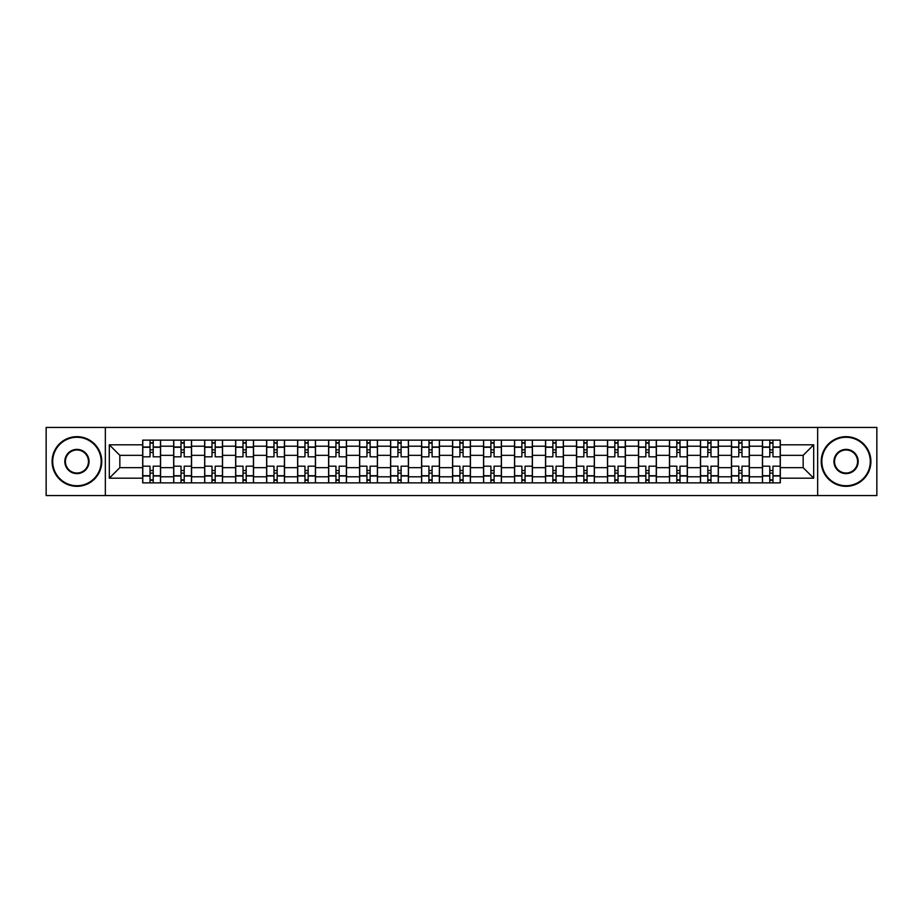 <?xml version="1.0" encoding="UTF-8"?>
<svg xmlns="http://www.w3.org/2000/svg" width="923" height="923" viewBox="0 0 923 923"><rect width="100%" height="100%" fill="white"/><g stroke="black" fill="none" stroke-linecap="round" stroke-linejoin="round"><path stroke-width="1.38" d="M817.651 495.57L876.85 495.57L876.85 427.43L46.15 427.43L46.15 495.57L817.651 495.57L817.651 427.43M173.674 482.856L173.674 446.201L160.567 446.201L160.567 482.856M160.567 446.201L160.567 440.144M173.674 446.201L173.674 440.144M191.557 440.144L191.557 482.856M204.664 482.856L204.664 440.144M222.535 440.144L222.535 482.856M235.653 482.856L235.653 440.144M253.525 440.144L253.525 482.856M266.632 482.856L266.632 440.144M284.515 440.144L284.515 482.856M297.621 482.856L297.621 440.144M315.504 440.144L315.504 482.856M328.611 482.856L328.611 440.144M346.494 440.144L346.494 482.856M359.601 482.856L359.601 440.144M377.472 440.144L377.472 482.856M390.591 482.856L390.591 440.144M408.462 440.144L408.462 482.856M421.569 482.856L421.569 440.144M439.452 440.144L439.452 482.856M452.558 482.856L452.558 440.144M470.442 440.144L470.442 482.856M483.548 482.856L483.548 440.144M501.431 440.144L501.431 482.856M514.538 482.856L514.538 440.144M532.409 440.144L532.409 482.856M545.528 482.856L545.528 440.144M563.399 440.144L563.399 482.856M576.506 482.856L576.506 440.144M594.389 440.144L594.389 482.856M607.496 482.856L607.496 440.144M625.379 440.144L625.379 482.856M638.485 482.856L638.485 440.144M656.368 440.144L656.368 482.856M669.475 482.856L669.475 440.144M687.347 440.144L687.347 482.856M700.465 482.856L700.465 440.144M718.336 440.144L718.336 482.856M731.443 482.856L731.443 440.144M749.326 440.144L749.326 482.856M762.433 482.856L762.433 440.144M762.433 467.661L749.326 467.661M731.443 467.661L718.336 467.661M700.465 467.661L687.347 467.661M669.475 467.661L656.368 467.661M638.485 467.661L625.379 467.661M607.496 467.661L594.389 467.661M576.506 467.661L563.399 467.661M545.528 467.661L532.409 467.661M514.538 467.661L501.431 467.661M483.548 467.661L470.442 467.661M452.558 467.661L439.452 467.661M421.569 467.661L408.462 467.661M390.591 467.661L377.472 467.661M359.601 467.661L346.494 467.661M328.611 467.661L315.504 467.661M297.621 467.661L284.515 467.661M266.632 467.661L253.525 467.661M235.653 467.661L222.535 467.661M204.664 467.661L191.557 467.661M173.674 467.661L160.567 467.661M762.433 455.339L749.326 455.339M731.443 455.339L718.336 455.339M700.465 455.339L687.347 455.339M669.475 455.339L656.368 455.339M638.485 455.339L625.379 455.339M607.496 455.339L594.389 455.339M576.506 455.339L563.399 455.339M545.528 455.339L532.409 455.339M514.538 455.339L501.431 455.339M483.548 455.339L470.442 455.339M452.558 455.339L439.452 455.339M421.569 455.339L408.462 455.339M390.591 455.339L377.472 455.339M359.601 455.339L346.494 455.339M328.611 455.339L315.504 455.339M297.621 455.339L284.515 455.339M266.632 455.339L253.525 455.339M235.653 455.339L222.535 455.339M204.664 455.339L191.557 455.339M173.674 455.339L160.567 455.339M119.84 467.661L142.684 467.661L142.684 455.339L119.84 455.339L119.84 467.661L109.318 478.183L109.318 444.817L142.684 444.817L142.684 455.339M780.316 455.339L780.316 467.661L803.16 467.661L803.16 455.339L780.316 455.339L780.316 440.144L142.684 440.144L142.684 444.817M780.316 444.817L813.682 444.817L813.682 478.183L780.316 478.183L780.316 467.661M142.684 467.661L142.684 482.856L780.316 482.856L780.316 478.183M142.684 478.183L109.318 478.183M105.349 495.57L105.349 427.43M153.218 479.879L150.034 479.879M150.034 443.121L153.218 443.121M184.208 479.879L181.023 479.879M181.023 443.121L184.208 443.121M215.186 479.879L212.013 479.879M212.013 443.121L215.186 443.121M246.176 479.879L243.003 479.879M243.003 443.121L246.176 443.121M277.165 479.879L273.981 479.879M273.981 443.121L277.165 443.121M308.155 479.879L304.971 479.879M304.971 443.121L308.155 443.121M339.145 479.879L335.96 479.879M335.96 443.121L339.145 443.121M370.123 479.879L366.95 479.879M366.95 443.121L370.123 443.121M401.113 479.879L397.94 479.879M397.94 443.121L401.113 443.121M432.102 479.879L428.918 479.879M428.918 443.121L432.102 443.121M463.092 479.879L459.908 479.879M459.908 443.121L463.092 443.121M494.082 479.879L490.898 479.879M490.898 443.121L494.082 443.121M525.06 479.879L521.887 479.879M521.887 443.121L525.06 443.121M556.05 479.879L552.877 479.879M552.877 443.121L556.05 443.121M587.04 479.879L583.855 479.879M583.855 443.121L587.04 443.121M618.029 479.879L614.845 479.879M614.845 443.121L618.029 443.121M649.019 479.879L645.835 479.879M645.835 443.121L649.019 443.121M679.997 479.879L676.824 479.879M676.824 443.121L679.997 443.121M710.987 479.879L707.814 479.879M707.814 443.121L710.987 443.121M741.977 479.879L738.792 479.879M738.792 443.121L741.977 443.121M772.966 479.879L769.782 479.879M769.782 443.121L772.966 443.121M109.318 444.817L119.84 455.339M803.16 467.661L813.682 478.183M803.16 455.339L813.682 444.817M160.464 482.856L160.464 456.827L153.218 456.827L153.218 440.144M150.034 440.144L150.034 456.827L142.788 456.827L142.788 440.144M160.464 456.827L160.464 440.144M142.788 482.856L142.788 466.173L150.034 466.173L150.034 482.856M153.218 482.856L153.218 466.173L160.464 466.173M150.034 452.466L153.218 452.466M142.788 466.173L142.788 456.827M153.218 470.534L150.034 470.534M153.218 480.272L150.034 480.272M150.034 473.118L153.218 473.118M153.218 449.882L150.034 449.882M150.034 442.728L153.218 442.728M191.453 482.856L191.453 456.827L184.208 456.827L184.208 440.144M181.023 440.144L181.023 456.827L173.778 456.827L173.778 440.144M191.453 456.827L191.453 440.144M173.778 482.856L173.778 466.173L181.023 466.173L181.023 482.856M184.208 482.856L184.208 466.173L191.453 466.173M181.023 452.466L184.208 452.466M173.778 466.173L173.778 456.827M184.208 470.534L181.023 470.534M184.208 480.272L181.023 480.272M181.023 473.118L184.208 473.118M184.208 449.882L181.023 449.882M181.023 442.728L184.208 442.728M222.443 482.856L222.443 456.827L215.186 456.827L215.186 440.144M212.013 440.144L212.013 456.827L204.756 456.827L204.756 440.144M222.443 456.827L222.443 440.144M204.756 482.856L204.756 466.173L212.013 466.173L212.013 482.856M215.186 482.856L215.186 466.173L222.443 466.173M212.013 452.466L215.186 452.466M204.756 466.173L204.756 456.827M215.186 470.534L212.013 470.534M215.186 480.272L212.013 480.272M212.013 473.118L215.186 473.118M215.186 449.882L212.013 449.882M212.013 442.728L215.186 442.728M253.433 482.856L253.433 456.827L246.176 456.827L246.176 440.144M243.003 440.144L243.003 456.827L235.746 456.827L235.746 440.144M253.433 456.827L253.433 440.144M235.746 482.856L235.746 466.173L243.003 466.173L243.003 482.856M246.176 482.856L246.176 466.173L253.433 466.173M243.003 452.466L246.176 452.466M235.746 466.173L235.746 456.827M246.176 470.534L243.003 470.534M246.176 480.272L243.003 480.272M243.003 473.118L246.176 473.118M246.176 449.882L243.003 449.882M243.003 442.728L246.176 442.728M284.411 482.856L284.411 456.827L277.165 456.827L277.165 440.144M273.981 440.144L273.981 456.827L266.735 456.827L266.735 440.144M284.411 456.827L284.411 440.144M266.735 482.856L266.735 466.173L273.981 466.173L273.981 482.856M277.165 482.856L277.165 466.173L284.411 466.173M273.981 452.466L277.165 452.466M266.735 466.173L266.735 456.827M277.165 470.534L273.981 470.534M277.165 480.272L273.981 480.272M273.981 473.118L277.165 473.118M277.165 449.882L273.981 449.882M273.981 442.728L277.165 442.728M315.401 482.856L315.401 456.827L308.155 456.827L308.155 440.144M304.971 440.144L304.971 456.827L297.725 456.827L297.725 440.144M315.401 456.827L315.401 440.144M297.725 482.856L297.725 466.173L304.971 466.173L304.971 482.856M308.155 482.856L308.155 466.173L315.401 466.173M304.971 452.466L308.155 452.466M297.725 466.173L297.725 456.827M308.155 470.534L304.971 470.534M308.155 480.272L304.971 480.272M304.971 473.118L308.155 473.118M308.155 449.882L304.971 449.882M304.971 442.728L308.155 442.728M76.944 485.729A24.229 24.229 0 0 0 101.172 461.5A24.229 24.229 0 0 0 76.944 437.271A24.229 24.229 0 0 0 52.703 461.5A24.229 24.229 0 0 0 76.944 485.729M76.944 436.671A24.829 24.829 0 0 1 101.772 461.5A24.829 24.829 0 0 1 76.944 486.329A24.829 24.829 0 0 1 52.103 461.5A24.829 24.829 0 0 1 76.944 436.671M76.944 473.614A12.114 12.114 0 0 1 64.818 461.5A12.114 12.114 0 0 1 76.944 449.386A12.114 12.114 0 0 1 89.058 461.5A12.114 12.114 0 0 1 76.944 473.614M76.944 449.974A11.526 11.526 0 0 0 65.418 461.5A11.526 11.526 0 0 0 76.944 473.026A11.526 11.526 0 0 0 88.458 461.5A11.526 11.526 0 0 0 76.944 449.974M846.056 485.729A24.229 24.229 0 0 0 870.297 461.5A24.229 24.229 0 0 0 846.056 437.271A24.229 24.229 0 0 0 821.828 461.5A24.229 24.229 0 0 0 846.056 485.729M846.056 436.671A24.829 24.829 0 0 1 870.897 461.5A24.829 24.829 0 0 1 846.056 486.329A24.829 24.829 0 0 1 821.228 461.5A24.829 24.829 0 0 1 846.056 436.671M846.056 473.614A12.114 12.114 0 0 1 833.942 461.5A12.114 12.114 0 0 1 846.056 449.386A12.114 12.114 0 0 1 858.182 461.5A12.114 12.114 0 0 1 846.056 473.614M846.056 449.974A11.526 11.526 0 0 0 834.542 461.5A11.526 11.526 0 0 0 846.056 473.026A11.526 11.526 0 0 0 857.582 461.5A11.526 11.526 0 0 0 846.056 449.974M346.39 482.856L346.39 456.827L339.145 456.827L339.145 440.144M335.96 440.144L335.96 456.827L328.715 456.827L328.715 440.144M346.39 456.827L346.39 440.144M328.715 482.856L328.715 466.173L335.96 466.173L335.96 482.856M339.145 482.856L339.145 466.173L346.39 466.173M335.96 452.466L339.145 452.466M328.715 466.173L328.715 456.827M339.145 470.534L335.96 470.534M339.145 480.272L335.96 480.272M335.96 473.118L339.145 473.118M339.145 449.882L335.96 449.882M335.96 442.728L339.145 442.728M377.38 482.856L377.38 456.827L370.123 456.827L370.123 440.144M366.95 440.144L366.95 456.827L359.693 456.827L359.693 440.144M377.38 456.827L377.38 440.144M359.693 482.856L359.693 466.173L366.95 466.173L366.95 482.856M370.123 482.856L370.123 466.173L377.38 466.173M366.95 452.466L370.123 452.466M359.693 466.173L359.693 456.827M370.123 470.534L366.95 470.534M370.123 480.272L366.95 480.272M366.95 473.118L370.123 473.118M370.123 449.882L366.95 449.882M366.95 442.728L370.123 442.728M408.37 482.856L408.37 456.827L401.113 456.827L401.113 440.144M397.94 440.144L397.94 456.827L390.683 456.827L390.683 440.144M408.37 456.827L408.37 440.144M390.683 482.856L390.683 466.173L397.94 466.173L397.94 482.856M401.113 482.856L401.113 466.173L408.37 466.173M397.94 452.466L401.113 452.466M390.683 466.173L390.683 456.827M401.113 470.534L397.94 470.534M401.113 480.272L397.94 480.272M397.94 473.118L401.113 473.118M401.113 449.882L397.94 449.882M397.94 442.728L401.113 442.728M439.348 482.856L439.348 456.827L432.102 456.827L432.102 440.144M428.918 440.144L428.918 456.827L421.673 456.827L421.673 440.144M439.348 456.827L439.348 440.144M421.673 482.856L421.673 466.173L428.918 466.173L428.918 482.856M432.102 482.856L432.102 466.173L439.348 466.173M428.918 452.466L432.102 452.466M421.673 466.173L421.673 456.827M432.102 470.534L428.918 470.534M432.102 480.272L428.918 480.272M428.918 473.118L432.102 473.118M432.102 449.882L428.918 449.882M428.918 442.728L432.102 442.728M470.338 482.856L470.338 456.827L463.092 456.827L463.092 440.144M459.908 440.144L459.908 456.827L452.662 456.827L452.662 440.144M470.338 456.827L470.338 440.144M452.662 482.856L452.662 466.173L459.908 466.173L459.908 482.856M463.092 482.856L463.092 466.173L470.338 466.173M459.908 452.466L463.092 452.466M452.662 466.173L452.662 456.827M463.092 470.534L459.908 470.534M463.092 480.272L459.908 480.272M459.908 473.118L463.092 473.118M463.092 449.882L459.908 449.882M459.908 442.728L463.092 442.728M501.327 482.856L501.327 456.827L494.082 456.827L494.082 440.144M490.898 440.144L490.898 456.827L483.652 456.827L483.652 440.144M501.327 456.827L501.327 440.144M483.652 482.856L483.652 466.173L490.898 466.173L490.898 482.856M494.082 482.856L494.082 466.173L501.327 466.173M490.898 452.466L494.082 452.466M483.652 466.173L483.652 456.827M494.082 470.534L490.898 470.534M494.082 480.272L490.898 480.272M490.898 473.118L494.082 473.118M494.082 449.882L490.898 449.882M490.898 442.728L494.082 442.728M532.317 482.856L532.317 456.827L525.06 456.827L525.06 440.144M521.887 440.144L521.887 456.827L514.63 456.827L514.63 440.144M532.317 456.827L532.317 440.144M514.63 482.856L514.63 466.173L521.887 466.173L521.887 482.856M525.06 482.856L525.06 466.173L532.317 466.173M521.887 452.466L525.06 452.466M514.63 466.173L514.63 456.827M525.06 470.534L521.887 470.534M525.06 480.272L521.887 480.272M521.887 473.118L525.06 473.118M525.06 449.882L521.887 449.882M521.887 442.728L525.06 442.728M563.307 482.856L563.307 456.827L556.05 456.827L556.05 440.144M552.877 440.144L552.877 456.827L545.62 456.827L545.62 440.144M563.307 456.827L563.307 440.144M545.62 482.856L545.62 466.173L552.877 466.173L552.877 482.856M556.05 482.856L556.05 466.173L563.307 466.173M552.877 452.466L556.05 452.466M545.62 466.173L545.62 456.827M556.05 470.534L552.877 470.534M556.05 480.272L552.877 480.272M552.877 473.118L556.05 473.118M556.05 449.882L552.877 449.882M552.877 442.728L556.05 442.728M594.285 482.856L594.285 456.827L587.04 456.827L587.04 440.144M583.855 440.144L583.855 456.827L576.61 456.827L576.61 440.144M594.285 456.827L594.285 440.144M576.61 482.856L576.61 466.173L583.855 466.173L583.855 482.856M587.04 482.856L587.04 466.173L594.285 466.173M583.855 452.466L587.04 452.466M576.61 466.173L576.61 456.827M587.04 470.534L583.855 470.534M587.04 480.272L583.855 480.272M583.855 473.118L587.04 473.118M587.04 449.882L583.855 449.882M583.855 442.728L587.04 442.728M625.275 482.856L625.275 456.827L618.029 456.827L618.029 440.144M614.845 440.144L614.845 456.827L607.599 456.827L607.599 440.144M625.275 456.827L625.275 440.144M607.599 482.856L607.599 466.173L614.845 466.173L614.845 482.856M618.029 482.856L618.029 466.173L625.275 466.173M614.845 452.466L618.029 452.466M607.599 466.173L607.599 456.827M618.029 470.534L614.845 470.534M618.029 480.272L614.845 480.272M614.845 473.118L618.029 473.118M618.029 449.882L614.845 449.882M614.845 442.728L618.029 442.728M656.265 482.856L656.265 456.827L649.019 456.827L649.019 440.144M645.835 440.144L645.835 456.827L638.589 456.827L638.589 440.144M656.265 456.827L656.265 440.144M638.589 482.856L638.589 466.173L645.835 466.173L645.835 482.856M649.019 482.856L649.019 466.173L656.265 466.173M645.835 452.466L649.019 452.466M638.589 466.173L638.589 456.827M649.019 470.534L645.835 470.534M649.019 480.272L645.835 480.272M645.835 473.118L649.019 473.118M649.019 449.882L645.835 449.882M645.835 442.728L649.019 442.728M687.254 482.856L687.254 456.827L679.997 456.827L679.997 440.144M676.824 440.144L676.824 456.827L669.567 456.827L669.567 440.144M687.254 456.827L687.254 440.144M669.567 482.856L669.567 466.173L676.824 466.173L676.824 482.856M679.997 482.856L679.997 466.173L687.254 466.173M676.824 452.466L679.997 452.466M669.567 466.173L669.567 456.827M679.997 470.534L676.824 470.534M679.997 480.272L676.824 480.272M676.824 473.118L679.997 473.118M679.997 449.882L676.824 449.882M676.824 442.728L679.997 442.728M718.244 482.856L718.244 456.827L710.987 456.827L710.987 440.144M707.814 440.144L707.814 456.827L700.557 456.827L700.557 440.144M718.244 456.827L718.244 440.144M700.557 482.856L700.557 466.173L707.814 466.173L707.814 482.856M710.987 482.856L710.987 466.173L718.244 466.173M707.814 452.466L710.987 452.466M700.557 466.173L700.557 456.827M710.987 470.534L707.814 470.534M710.987 480.272L707.814 480.272M707.814 473.118L710.987 473.118M710.987 449.882L707.814 449.882M707.814 442.728L710.987 442.728M749.222 482.856L749.222 456.827L741.977 456.827L741.977 440.144M738.792 440.144L738.792 456.827L731.547 456.827L731.547 440.144M749.222 456.827L749.222 440.144M731.547 482.856L731.547 466.173L738.792 466.173L738.792 482.856M741.977 482.856L741.977 466.173L749.222 466.173M738.792 452.466L741.977 452.466M731.547 466.173L731.547 456.827M741.977 470.534L738.792 470.534M741.977 480.272L738.792 480.272M738.792 473.118L741.977 473.118M741.977 449.882L738.792 449.882M738.792 442.728L741.977 442.728M780.212 482.856L780.212 456.827L772.966 456.827L772.966 440.144M769.782 440.144L769.782 456.827L762.536 456.827L762.536 440.144M780.212 456.827L780.212 440.144M762.536 482.856L762.536 466.173L769.782 466.173L769.782 482.856M772.966 482.856L772.966 466.173L780.212 466.173M769.782 452.466L772.966 452.466M762.536 466.173L762.536 456.827M772.966 470.534L769.782 470.534M772.966 480.272L769.782 480.272M769.782 473.118L772.966 473.118M772.966 449.882L769.782 449.882M769.782 442.728L772.966 442.728M731.443 446.201L718.336 446.201M700.465 446.201L687.347 446.201M669.475 446.201L656.368 446.201M638.485 446.201L625.379 446.201M607.496 446.201L594.389 446.201M576.506 446.201L563.399 446.201M545.528 446.201L532.409 446.201M514.538 446.201L501.431 446.201M483.548 446.201L470.442 446.201M452.558 446.201L439.452 446.201M421.569 446.201L408.462 446.201M390.591 446.201L377.472 446.201M359.601 446.201L346.494 446.201M328.611 446.201L315.504 446.201M297.621 446.201L284.515 446.201M266.632 446.201L253.525 446.201M235.653 446.201L222.535 446.201M204.664 446.201L191.557 446.201M762.433 446.201L749.326 446.201M731.443 476.799L718.336 476.799M700.465 476.799L687.347 476.799M669.475 476.799L656.368 476.799M638.485 476.799L625.379 476.799M607.496 476.799L594.389 476.799M576.506 476.799L563.399 476.799M545.528 476.799L532.409 476.799M514.538 476.799L501.431 476.799M483.548 476.799L470.442 476.799M452.558 476.799L439.452 476.799M421.569 476.799L408.462 476.799M390.591 476.799L377.472 476.799M359.601 476.799L346.494 476.799M328.611 476.799L315.504 476.799M297.621 476.799L284.515 476.799M266.632 476.799L253.525 476.799M235.653 476.799L222.535 476.799M204.664 476.799L191.557 476.799M173.674 476.799L160.567 476.799M762.433 476.799L749.326 476.799M160.464 446.997L153.218 446.997M150.034 446.997L142.788 446.997M150.034 447.263L142.788 447.263M150.034 475.737L142.788 475.737M150.034 476.003L142.788 476.003M160.464 476.003L153.218 476.003M160.464 447.263L153.218 447.263M160.464 475.737L153.218 475.737M191.453 446.997L184.208 446.997M181.023 446.997L173.778 446.997M181.023 447.263L173.778 447.263M181.023 475.737L173.778 475.737M181.023 476.003L173.778 476.003M191.453 476.003L184.208 476.003M191.453 447.263L184.208 447.263M191.453 475.737L184.208 475.737M222.443 446.997L215.186 446.997M212.013 446.997L204.756 446.997M212.013 447.263L204.756 447.263M212.013 475.737L204.756 475.737M212.013 476.003L204.756 476.003M222.443 476.003L215.186 476.003M222.443 447.263L215.186 447.263M222.443 475.737L215.186 475.737M253.433 446.997L246.176 446.997M243.003 446.997L235.746 446.997M243.003 447.263L235.746 447.263M243.003 475.737L235.746 475.737M243.003 476.003L235.746 476.003M253.433 476.003L246.176 476.003M253.433 447.263L246.176 447.263M253.433 475.737L246.176 475.737M284.411 446.997L277.165 446.997M273.981 446.997L266.735 446.997M273.981 447.263L266.735 447.263M273.981 475.737L266.735 475.737M273.981 476.003L266.735 476.003M284.411 476.003L277.165 476.003M284.411 447.263L277.165 447.263M284.411 475.737L277.165 475.737M315.401 446.997L308.155 446.997M304.971 446.997L297.725 446.997M304.971 447.263L297.725 447.263M304.971 475.737L297.725 475.737M304.971 476.003L297.725 476.003M315.401 476.003L308.155 476.003M315.401 447.263L308.155 447.263M315.401 475.737L308.155 475.737M346.39 446.997L339.145 446.997M335.96 446.997L328.715 446.997M335.96 447.263L328.715 447.263M335.96 475.737L328.715 475.737M335.96 476.003L328.715 476.003M346.39 476.003L339.145 476.003M346.39 447.263L339.145 447.263M346.39 475.737L339.145 475.737M377.38 446.997L370.123 446.997M366.95 446.997L359.693 446.997M366.95 447.263L359.693 447.263M366.95 475.737L359.693 475.737M366.95 476.003L359.693 476.003M377.38 476.003L370.123 476.003M377.38 447.263L370.123 447.263M377.38 475.737L370.123 475.737M408.37 446.997L401.113 446.997M397.94 446.997L390.683 446.997M397.94 447.263L390.683 447.263M397.94 475.737L390.683 475.737M397.94 476.003L390.683 476.003M408.37 476.003L401.113 476.003M408.37 447.263L401.113 447.263M408.37 475.737L401.113 475.737M439.348 446.997L432.102 446.997M428.918 446.997L421.673 446.997M428.918 447.263L421.673 447.263M428.918 475.737L421.673 475.737M428.918 476.003L421.673 476.003M439.348 476.003L432.102 476.003M439.348 447.263L432.102 447.263M439.348 475.737L432.102 475.737M470.338 446.997L463.092 446.997M459.908 446.997L452.662 446.997M459.908 447.263L452.662 447.263M459.908 475.737L452.662 475.737M459.908 476.003L452.662 476.003M470.338 476.003L463.092 476.003M470.338 447.263L463.092 447.263M470.338 475.737L463.092 475.737M501.327 446.997L494.082 446.997M490.898 446.997L483.652 446.997M490.898 447.263L483.652 447.263M490.898 475.737L483.652 475.737M490.898 476.003L483.652 476.003M501.327 476.003L494.082 476.003M501.327 447.263L494.082 447.263M501.327 475.737L494.082 475.737M532.317 446.997L525.06 446.997M521.887 446.997L514.63 446.997M521.887 447.263L514.63 447.263M521.887 475.737L514.63 475.737M521.887 476.003L514.63 476.003M532.317 476.003L525.06 476.003M532.317 447.263L525.06 447.263M532.317 475.737L525.06 475.737M563.307 446.997L556.05 446.997M552.877 446.997L545.62 446.997M552.877 447.263L545.62 447.263M552.877 475.737L545.62 475.737M552.877 476.003L545.62 476.003M563.307 476.003L556.05 476.003M563.307 447.263L556.05 447.263M563.307 475.737L556.05 475.737M594.285 446.997L587.04 446.997M583.855 446.997L576.61 446.997M583.855 447.263L576.61 447.263M583.855 475.737L576.61 475.737M583.855 476.003L576.61 476.003M594.285 476.003L587.04 476.003M594.285 447.263L587.04 447.263M594.285 475.737L587.04 475.737M625.275 446.997L618.029 446.997M614.845 446.997L607.599 446.997M614.845 447.263L607.599 447.263M614.845 475.737L607.599 475.737M614.845 476.003L607.599 476.003M625.275 476.003L618.029 476.003M625.275 447.263L618.029 447.263M625.275 475.737L618.029 475.737M656.265 446.997L649.019 446.997M645.835 446.997L638.589 446.997M645.835 447.263L638.589 447.263M645.835 475.737L638.589 475.737M645.835 476.003L638.589 476.003M656.265 476.003L649.019 476.003M656.265 447.263L649.019 447.263M656.265 475.737L649.019 475.737M687.254 446.997L679.997 446.997M676.824 446.997L669.567 446.997M676.824 447.263L669.567 447.263M676.824 475.737L669.567 475.737M676.824 476.003L669.567 476.003M687.254 476.003L679.997 476.003M687.254 447.263L679.997 447.263M687.254 475.737L679.997 475.737M718.244 446.997L710.987 446.997M707.814 446.997L700.557 446.997M707.814 447.263L700.557 447.263M707.814 475.737L700.557 475.737M707.814 476.003L700.557 476.003M718.244 476.003L710.987 476.003M718.244 447.263L710.987 447.263M718.244 475.737L710.987 475.737M749.222 446.997L741.977 446.997M738.792 446.997L731.547 446.997M738.792 447.263L731.547 447.263M738.792 475.737L731.547 475.737M738.792 476.003L731.547 476.003M749.222 476.003L741.977 476.003M749.222 447.263L741.977 447.263M749.222 475.737L741.977 475.737M780.212 446.997L772.966 446.997M769.782 446.997L762.536 446.997M769.782 447.263L762.536 447.263M769.782 475.737L762.536 475.737M769.782 476.003L762.536 476.003M780.212 476.003L772.966 476.003M780.212 447.263L772.966 447.263M780.212 475.737L772.966 475.737"/></g></svg>
